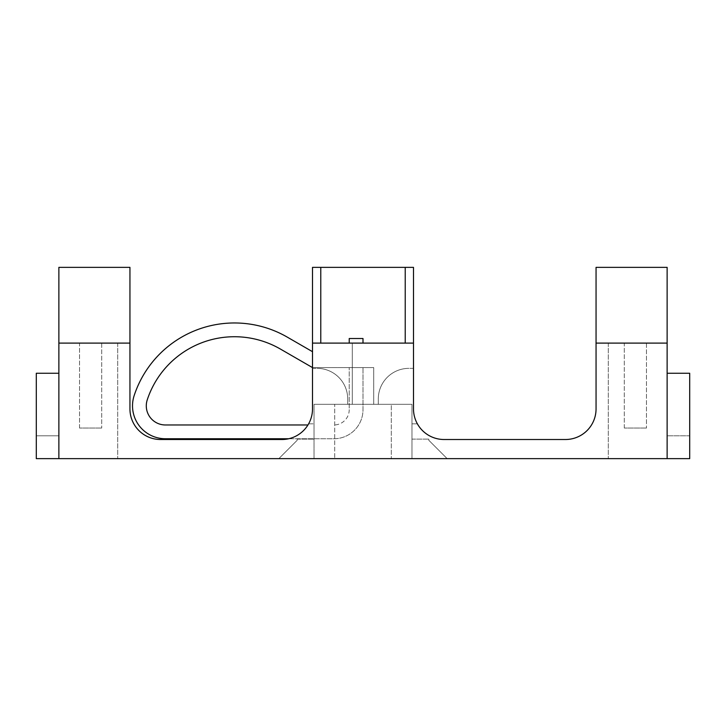 <?xml version="1.0" encoding="UTF-8"?>
<svg xmlns="http://www.w3.org/2000/svg" width="726" height="726" viewBox="0 0 726 726"><rect width="100%" height="100%" fill="white"/><g stroke="black" fill="none" stroke-linecap="round" stroke-linejoin="round"><path stroke-width="0.54" stroke-dasharray="3.63 2.72" d="M363 343.108L349.224 343.108L363 343.108L363 338.516L349.224 338.516L349.224 343.108M308.623 423.83L314.031 423.83L308.623 423.83A30.601 30.601 0 0 1 281.897 439.511L160.555 439.511L281.897 439.511A30.601 30.601 0 0 0 312.507 408.91L312.507 267.359L413.493 267.359L413.493 408.91A30.601 30.601 0 0 0 444.103 439.511A30.601 30.601 0 0 1 417.377 423.83L411.969 423.83L411.969 439.13L428.803 439.13L411.969 439.13L411.969 423.83L417.377 423.83A30.601 30.601 0 0 0 444.103 439.511L565.445 439.511A30.601 30.601 0 0 0 596.055 408.91A30.601 30.601 0 0 1 565.445 439.511A30.601 30.601 0 0 0 596.055 408.91L596.055 267.359L667.13 267.359L667.13 458.641L689.7 458.641L689.7 373.255L689.7 458.641L667.13 458.641L667.13 373.255L667.13 458.641L689.7 458.641L689.7 435.791L667.13 435.791L689.7 435.791L689.7 373.255L667.13 373.255L689.7 373.255L667.13 373.255L667.13 458.641L667.13 373.255M624.287 428.031L624.287 343.108L646.476 343.108L646.476 428.031L646.476 343.108L624.287 343.108L624.287 428.031L646.476 428.031L624.287 428.031M281.897 439.511L160.555 439.511A30.601 30.601 0 0 1 129.945 408.91L129.945 343.108L117.703 343.108L129.945 343.108L129.945 408.91L129.945 267.359L58.87 267.359L58.87 458.641L36.3 458.641L58.87 458.641L36.3 458.641L36.3 373.255L36.3 458.641L36.3 373.255L58.87 373.255L58.87 458.641L58.87 373.255L36.3 373.255L58.87 373.255L58.87 458.641L58.87 373.255M36.3 435.791L58.87 435.791L36.3 435.791M79.524 428.031L79.524 343.108L101.713 343.108L101.713 428.031L101.713 343.108L79.524 343.108L79.524 428.031L101.713 428.031L79.524 428.031M312.507 367.592L312.507 368.354L317.09 368.354L312.507 368.354L312.507 367.592L373.709 367.592L373.709 404.318L373.709 367.592L312.507 367.592L280.372 349.034A91.812 91.812 0 0 0 147.242 399.872A19.13 19.13 0 0 0 165.41 424.973L307.942 424.973A30.601 30.601 0 0 1 288.703 438.749L333.924 438.749A29.076 29.076 0 0 0 363 409.673L363 367.592L363 409.673A29.076 29.076 0 0 1 333.924 438.749L165.41 438.749A32.897 32.897 0 0 1 134.165 395.57A105.588 105.588 0 0 1 287.251 337.109L312.507 351.693L312.507 367.592L312.507 351.693M349.224 409.673A15.3 15.3 0 0 1 333.924 424.973A15.3 15.3 0 0 0 349.224 409.673L349.224 367.592L349.224 409.673M349.224 367.592L363 367.592L349.224 367.592M347.7 398.964A30.601 30.601 0 0 0 317.09 368.354A30.601 30.601 0 0 1 347.7 398.964L347.7 404.318L347.7 398.964M373.709 404.318L347.7 404.318L373.709 404.318M413.493 368.354L408.91 368.354L413.493 368.354L413.493 343.108L413.493 368.354M378.3 398.964A30.601 30.601 0 0 1 408.91 368.354A30.601 30.601 0 0 0 378.3 398.964L378.3 404.318L378.3 398.964M352.291 343.108L413.493 343.108L352.291 343.108L352.291 404.318L378.3 404.318L352.291 404.318L352.291 343.108M428.803 439.13L428.803 440.274L428.803 439.13M447.162 458.641L428.803 440.274L447.162 458.641L608.297 458.641L447.162 458.641M608.297 343.108L608.297 458.641L608.297 343.108L596.055 343.108L608.297 343.108M314.031 404.318L314.031 458.641L411.969 458.641L314.031 458.641L314.031 404.318L334.695 404.318L334.695 458.641L334.695 404.318L411.969 404.318L411.969 458.641L411.969 404.318L391.305 404.318L391.305 458.641L391.305 404.318L314.031 404.318M314.031 423.83L314.031 439.13L314.031 423.83M297.197 439.13L314.031 439.13L297.197 439.13L297.197 440.274L297.197 439.13M278.838 458.641L297.197 440.274L278.838 458.641L117.703 458.641L278.838 458.641M117.703 343.108L117.703 458.641L117.703 343.108M160.555 439.511A30.601 30.601 0 0 1 129.945 408.91M129.945 343.108L58.87 343.108M58.87 458.641L667.13 458.641M667.13 343.108L596.055 343.108M413.493 343.108L312.507 343.108"/><path stroke-width="1.09" d="M349.224 343.108L349.224 338.516L363 338.516L363 343.108M413.493 343.108L413.493 267.359L312.507 267.359L312.507 343.108L413.493 343.108L413.493 408.91A30.601 30.601 0 0 0 444.103 439.511L565.445 439.511A30.601 30.601 0 0 0 596.055 408.91L596.055 343.108L667.13 343.108L667.13 458.641L36.3 458.641L36.3 373.255L58.87 373.255M667.13 373.255L689.7 373.255L689.7 458.641L667.13 458.641M667.13 343.108L667.13 267.359L596.055 267.359L596.055 343.108M308.623 423.83A30.601 30.601 0 0 1 307.942 424.973L165.41 424.973A19.13 19.13 0 0 1 147.242 399.872A91.812 91.812 0 0 1 280.372 349.034L312.507 367.592M312.507 351.693L287.251 337.109A105.588 105.588 0 0 0 134.165 395.57A32.897 32.897 0 0 0 165.41 438.749L288.703 438.749A30.601 30.601 0 0 1 281.897 439.511A30.601 30.601 0 0 0 312.507 408.91L312.507 343.108M129.945 343.108L129.945 267.359L58.87 267.359L58.87 343.108L129.945 343.108L129.945 408.91A30.601 30.601 0 0 0 160.555 439.511L281.897 439.511M129.945 408.91A30.601 30.601 0 0 0 160.555 439.511M58.87 458.641L58.87 343.108M405.226 343.108L405.226 267.359M320.774 343.108L320.774 267.359"/></g></svg>
